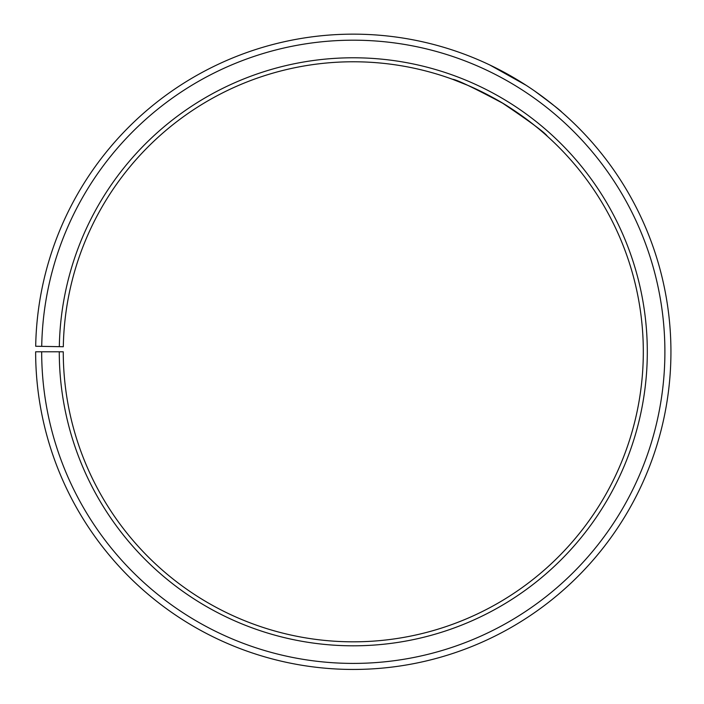 <?xml version="1.0" encoding="UTF-8"?>
<svg xmlns="http://www.w3.org/2000/svg" width="704" height="704" viewBox="0 0 704 704"><rect width="100%" height="100%" fill="white"/><g stroke="black" fill="none" stroke-linecap="round" stroke-linejoin="round"><path stroke-width="1.06" d="M41.677 351.798L35.64 351.798A317.645 317.645 0 0 0 510.506 627.81A317.645 317.645 0 0 0 515.302 78.575A317.645 317.645 0 0 0 35.693 346.254L41.721 346.359A311.617 311.617 0 0 1 512.222 83.767A311.617 311.617 0 0 1 507.522 622.565A311.617 311.617 0 0 1 41.677 351.798L63.263 351.798A290.022 290.022 0 0 0 496.839 603.803A290.022 290.022 0 0 0 501.213 102.335A290.022 290.022 0 0 0 63.307 346.738L59.321 346.667A294.008 294.008 0 0 1 503.246 98.903A294.008 294.008 0 0 1 498.81 607.27A294.008 294.008 0 0 1 59.277 351.798M41.721 346.359L59.321 346.667M467.799 85.334L452.575 79.297C456.28 79.446 472.965 87.41 502.63 103.18C530.49 121.959 545.371 132.968 547.281 136.206C548.152 136.796 522.342 113.326 493.328 97.83M484.106 92.954L475.473 88.774M489.861 65.014L526.161 85.316M534.547 90.948C552.033 103.919 561.097 110.977 561.748 112.121"/></g></svg>
